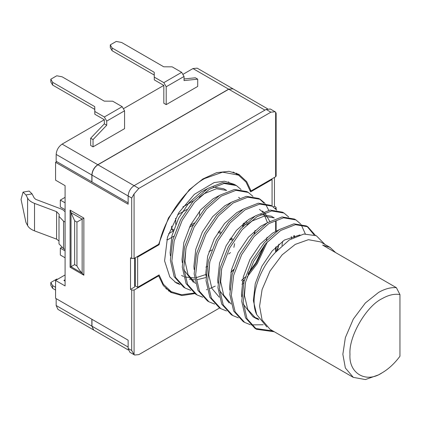 <?xml version="1.0" encoding="UTF-8"?>
<svg xmlns="http://www.w3.org/2000/svg" width="421" height="421" viewBox="0 0 421 421"><rect width="100%" height="100%" fill="white"/><g stroke="black" fill="none" stroke-linecap="round" stroke-linejoin="round"><path stroke-width="0.63" d="M55.572 290.058L52.599 288.338L50.815 285.249L50.815 282.502L52.599 285.591L55.572 287.311M50.815 282.502L56.761 279.065L57.651 279.239M52.599 285.591L52.599 288.338M106.724 121.101L106.724 125.221L93.041 139.593L93.041 146.855L124.563 128.658L124.563 110.802L106.724 121.101L104.345 116.98L122.185 106.681L124.563 110.802M94.825 111.486L94.741 106.634L52.599 82.3L50.815 79.211L50.815 81.958L52.599 85.047L94.741 109.381L94.825 114.233L94.825 111.486L104.345 116.98M94.825 114.233L104.345 119.727L104.345 123.848L106.724 125.221M50.815 79.211L56.761 75.775L62.113 76.806L104.261 101.14L112.67 101.187L122.185 106.681M104.345 123.848L90.662 138.22L90.662 145.482L93.041 146.855M90.662 138.22L93.041 139.593M94.741 109.381L94.741 106.634M52.599 85.047L52.599 82.3M154.307 79.895L154.223 72.291L112.075 47.962L110.291 44.868L110.291 47.615L112.075 50.709L154.223 75.038L154.307 79.895L163.822 85.389L163.822 103.245L166.2 104.619L166.2 86.763L163.822 82.642L181.667 72.338L184.045 76.464L184.045 80.585L197.723 79.159L197.723 86.421L166.2 104.619M154.307 77.148L163.822 82.642M110.291 44.868L116.238 41.437L121.59 42.463L163.737 66.797L172.147 66.844L181.667 72.338M184.045 78.959L195.344 77.785L197.723 79.159M154.223 75.038L154.223 72.291M112.075 50.709L112.075 47.962M65.087 211.742L62.834 209.758L61.187 208.99L35.659 199.338L34.19 197.923L32.064 193.892L25.949 194.97L27.591 198.08C28.823 200.322 31.133 202.096 34.527 203.401L34.527 230.871C31.133 229.571 28.823 227.798 27.591 225.551L25.949 222.441L21.05 199.412L23.039 192.134L25.949 194.97M134.678 258.12L134.678 286.964L130.515 289.369L131.705 290.053L134.083 290.053L158.664 275.86L158.07 275.518M168.5 290.885L171.836 292.016M158.664 275.86L163.306 285.533L170.794 292.4L182.056 295.563L194.96 293.553M272.071 206.153L272.071 179.483L250.611 191.871L246.022 182.067L238.507 175.12L233.129 172.026M238.507 175.12L222.625 172.168L204.859 178.451C185.329 188.529 163.485 220.157 159.112 244.696L137.651 257.089L137.057 256.747M382.105 298.642C366.217 306.156 348.551 336.747 349.988 354.272C348.551 373.448 366.217 383.647 382.105 372.811L382.105 372.811C388.588 369.017 394.535 363.502 399.95 356.261L399.95 294.589C394.535 293.6 388.588 294.947 382.105 298.642M382.105 372.811L378.537 374.874L365.402 379.563L353.303 377.374L345.357 367.991L342.852 354.272L345.357 337.653L353.303 319.097L365.402 302.936L378.537 292.458C384.905 288.817 390.851 287.227 396.382 287.675L399.95 294.589M396.382 287.675L322.628 245.096L330.017 247.38L320.502 241.886L308.404 239.691L295.268 244.38L282.133 254.858L270.035 271.019L262.088 289.58L259.583 306.193L262.088 319.918L270.035 329.296L353.303 377.374M215.268 286.106L209.884 288.564M207.158 289.511L206.358 289.748M190.808 290.358L185.182 288.08L175.673 277.56L171.852 261.036L174.183 240.959L182.209 220.315L194.586 202.191L209.321 189.266L224.056 183.456L236.434 185.577L241.091 189.529M184.451 287.638L183.698 287.222L174.183 276.702L170.363 260.178L172.699 240.102L180.725 219.457L193.102 201.327L207.837 188.408L222.567 182.598L234.95 184.719L236.434 185.577M274.313 331.769L256.557 329.29L247.048 318.771L243.222 302.246L245.559 282.165L253.584 261.525L265.961 243.396L280.696 230.476L295.431 224.667L307.809 226.782L315.308 235.255M272.824 330.911L255.073 328.427L245.559 317.913L241.738 301.389L244.075 281.307L252.095 260.667L264.472 242.538L279.207 229.619L293.942 223.809L306.32 225.924L307.809 226.782M263.23 324.738L251.158 324.901M250.29 324.696L244.664 322.418L235.15 311.903L231.329 295.379L233.666 275.297L241.691 254.658L254.068 236.528L268.798 223.609L283.533 217.799L295.91 219.915L300.568 223.867M243.927 321.976L243.175 321.56L233.666 311.045L229.84 294.521L232.176 274.439L240.202 253.8L252.579 235.671L267.314 222.751L282.049 216.936L294.426 219.057L295.91 219.915M238.391 317.829L232.766 315.55L223.256 305.036L219.436 288.511L221.767 268.43L229.792 247.79L242.17 229.661L256.905 216.741L271.64 210.932L284.017 213.047L288.674 216.999M232.034 315.108L231.282 314.692L221.767 304.173L217.946 287.654L220.283 267.572L228.303 246.927L240.686 228.803L255.415 215.878L270.15 210.068L282.528 212.189L284.017 213.047M226.498 310.961L220.872 308.682L211.358 298.168L207.537 281.644L209.874 261.562L217.899 240.923L230.276 222.793L245.011 209.874L259.741 204.059L272.119 206.179L276.776 210.132M220.136 308.24L219.383 307.825L209.874 297.305L206.053 280.781L208.384 260.704L216.41 240.059L228.787 221.935L243.522 209.011L258.257 203.201L270.635 205.322L272.119 206.179M214.599 304.094L208.974 301.815L199.465 291.295L195.644 274.776L197.975 254.694L206.001 234.05L218.378 215.926L233.113 203.001L247.848 197.191L260.225 199.312L264.883 203.264M208.242 301.373L207.49 300.957L197.975 290.437L194.155 273.913L196.491 253.837L204.517 233.192L216.894 215.063L231.629 202.143L246.359 196.333L258.736 198.454L260.225 199.312M202.706 297.226L197.081 294.947L187.566 284.428L183.745 267.903L186.082 247.827L194.107 227.182L206.485 209.058L221.22 196.133L235.949 190.324L248.332 192.444L252.984 196.397M196.344 294.505L195.591 294.09L186.082 283.57L182.261 267.046L184.593 246.969L192.618 226.324L204.995 208.195L219.73 195.276L234.465 189.466L246.843 191.587L248.332 192.444M307.051 226.372L313.987 234.75M301.141 224.593L305.299 233.855M294.411 235.55L294.411 237.076M278.881 244.206L276.897 250.653M265.456 203.99L268.751 210.3M267.461 241.728L257.252 263.641L246.985 277.192M244.459 279.849L242.27 281.981M259.473 198.901L263.967 203.132M264.541 245.069L255.763 262.783L248.464 272.913M242.801 279.16L241.407 280.533M255.089 230.471L254.079 233.997M233.602 269.466L230.908 272.292M273.303 206.932L274.45 206.269L275.639 206.953L276.134 207.642L275.281 208.537M274.45 206.269L274.45 177.42M134.678 285.591L135.152 285.864L135.152 257.841M65.087 279.755L63.897 280.439L65.087 281.128L65.087 257.778L60.329 255.031L60.329 248.158L61.677 247.385M65.087 250.905L60.329 248.158M65.087 209.7L60.329 206.953L60.329 200.086L65.087 202.833L65.087 185.661L65.087 222.062L63.555 221.204L63.555 248.679L58.998 243.833L58.998 216.362L63.555 221.204M135.273 257.773L135.273 285.933L137.651 287.306L137.651 257.089M194.323 293.058L181.44 294.742L171.215 291.669L163.416 284.312L159.112 274.918L137.651 287.306M158.517 244.354L159.112 244.696M271.477 179.135L272.071 179.483M91.852 175.015L91.852 181.883L56.167 161.28L56.167 154.412C56.546 150.055 58.524 146.619 62.113 144.108L97.798 164.716C94.215 167.221 92.231 170.658 91.852 175.015L56.167 154.412M232.918 88.784L228.65 89.168L192.965 68.565L183.345 74.117M163.822 85.389L123.869 108.455M104.345 119.727L62.113 144.108M228.65 89.168L97.798 164.716M23.039 192.134L29.154 191.06L32.064 193.892M58.998 216.362L59.277 214.521L56.598 211.668L34.527 203.401M65.087 222.062L65.087 249.532L63.555 248.679M58.998 240.954L56.598 239.139L34.527 230.871M130.515 289.369L130.515 257.773L131.705 258.462L131.705 198.023L134.083 193.902L134.083 258.462L131.705 258.462M65.087 249.532L65.087 285.933L55.572 280.439L55.572 298.3L128.137 340.189L128.137 348.435L131.705 350.493L131.705 290.053M131.705 198.023L128.137 195.965L128.137 204.206L55.572 162.311L55.572 180.167L65.087 185.661M55.572 162.311L56.761 161.622M65.087 274.945L55.572 280.439M134.083 290.053L134.083 354.614L134.636 355.029L138.841 354.614L219.678 307.94M275.639 176.736L275.639 112.175L276.134 113.291L276.134 176.046L275.639 176.736L251.058 190.929L246.695 181.651L238.928 174.389L229.04 171.315L216.626 172.657L202.822 178.988L189.271 189.76L168.458 217.973L158.664 244.269L134.083 258.462M275.639 112.175L275.087 111.76L270.882 112.175L138.841 188.408L134.083 193.902M270.882 112.175L266.125 109.428L134.083 185.661L138.841 188.408M266.125 109.428L270.329 109.013L275.087 111.76M128.137 202.833L91.973 181.951L91.973 175.083L128.137 195.965C128.51 191.602 130.494 188.171 134.083 185.661L97.919 164.785L228.771 89.236L232.976 88.82L267.577 108.797M128.316 350.009L93.715 330.032L91.973 326.18L91.973 319.313L128.137 340.189M231.745 238.618L230.555 239.302L232.181 240.244M218.152 232.139L220.288 233.376M230.045 239.007L230.434 239.233L229.592 239.717M182.803 206.985L193.623 200.738M171.552 226.13L171.552 228.587L173.657 229.803M173.341 230.761L172.252 230.129L171.552 228.587M199.507 215.157L199.507 211.289M218.804 231.145L220.93 232.371M230.697 238.012L232.829 239.239M204.859 189.85L204.859 190.429M168.563 233.75L173.252 231.04M192.965 68.565L197.17 68.149L232.86 88.752M65.087 197.338L60.329 200.086M91.852 326.112L91.852 319.244L56.167 298.642L56.167 305.509L91.852 326.112L93.657 329.996M93.594 329.964L57.909 309.361L56.167 305.509M134.636 355.029L129.879 352.282L128.137 348.435M205.89 267.14L207.143 266.419M193.381 224.914L189.418 227.203M173.778 236.234L167.39 239.923L166.8 239.581M231.629 238.544L230.434 239.233M243.227 226.014L243.917 222.993M234.218 184.319L224.472 181.225L214.2 182.561L194.391 194.328L178.972 212.458L167.495 237.097L164.585 260.883L169.837 276.971L176.252 282.923L180.093 284.617M245.311 221.872L244.654 224.567M324.98 244.469L316.329 235.728L303.83 234.044L289.301 239.938L275.118 252.705C258.099 270.124 249.348 299.684 256.715 314.634L266.909 326.975M178.914 283.491L174.857 282.033M228.477 181.846L229.198 182.661M258.983 319.818L255.905 318.397L247.79 309.482L244.459 295.521L245.39 282.833M293.721 235.734L294.063 237.244M231.145 304.062L223.709 295.153L220.667 281.786L221.604 269.098M246.769 224.809L251.7 221.167L263.972 216.215L274.26 217.931L271.287 216.21L260.762 214.531M282.575 241.301L281.981 245.559M219.246 297.194L211.816 288.285L208.774 274.918L209.705 262.23M262.362 211.063L263.504 211.795M264.704 212.763L269.74 221.309M243.706 282.812L241.933 284.222M195.46 283.459L188.024 274.55L184.982 261.183L185.914 248.495M238.57 197.323L239.712 198.059M246.885 220.699L246.659 222.651M206.022 277.513L196.954 279.718M194.718 279.807L189.35 279.144M199.186 197.338L204.117 193.697L216.389 188.745L226.677 190.455L223.704 188.74L213.184 187.061M256.715 314.634L253.379 300.673L255.226 283.722L261.857 266.298L272.145 250.99L284.412 240.054L300.005 234.907M258.405 318.792L252.932 316.681L243.333 304.194M241.738 296.958L241.486 293.805L243.333 276.855L249.958 259.431L260.246 244.122L272.519 233.187L278.718 229.929M229.845 290.09L229.587 286.938L231.434 269.987L238.065 252.563L248.353 237.255L260.62 226.319L266.825 223.062M291.269 236.539L291.532 238.586M229.14 302.946L219.541 290.458M217.946 283.222L217.694 280.07L219.541 263.12L226.166 245.696L236.455 230.382L248.727 219.452L254.926 216.194M278.949 244.148L277.56 249.927M241.838 295.026L241.565 295.163M206.053 276.355L205.801 273.203L207.642 256.252L214.273 238.828L224.561 223.514L236.828 212.584L243.033 209.326M259.389 209.342L262.767 212.079M263.678 213.179L267.456 222.656M267.051 237.281L266.367 240.444M265.351 244.101L256.415 263.162L248.006 274.16M245.296 276.976L242.764 279.355M194.155 269.487L193.902 266.335L195.749 249.385L202.375 231.96L212.663 216.647L224.935 205.716L231.134 202.459M255.158 230.413L254.473 233.576M233.402 270.108L230.866 272.482M193.455 282.344L183.856 269.856M182.261 262.615L182.009 259.468L183.851 242.517L190.481 225.093L200.77 209.779L213.042 198.849L219.241 195.591M243.259 223.546L242.575 226.709M206.153 274.424L195.839 277.776M194.465 277.955L184.94 277.002M183.53 276.46L181.556 275.471M170.363 255.747L170.11 252.6L171.957 235.649L178.583 218.225L188.871 202.911L201.143 191.981L207.343 188.724M330.017 247.38L335.69 252.637M165.848 288.559L171.215 291.669M239.112 175.483L236.465 173.157M251.058 190.929L250.153 190.408M190.387 225.267L194.534 222.872M177.788 214.331L178.094 214.51L186.756 209.511M175.715 224.33L175.715 218.631L175.383 218.436M211.858 249.958L208.937 251.642M228.65 254L230.508 252.584M233.881 247.39L234.602 243.696M65.066 222.077L65.066 249.548M91.973 175.083C92.352 170.726 94.33 167.29 97.919 164.785M134.083 354.614L131.705 350.493M70.102 210.142L83.863 218.089L83.863 275.192L82.148 273.134L71.023 266.714L70.102 267.246L70.102 210.142L71.023 212.658L71.017 266.714L74.643 264.625L76.948 265.951C78.427 268.74 80.158 271.129 82.148 273.134L82.148 219.083L71.023 212.658L74.643 220.751L74.643 264.625M76.948 265.951L76.948 222.083L83.863 218.089M184.045 76.464L166.2 86.763M27.591 225.551L27.591 198.08M83.863 275.192L70.102 267.246M275.639 252.084L275.639 247.216M275.639 231.366L275.639 221.162M275.639 208.884L275.639 208.327M91.973 326.18L128.137 347.062M264.935 110.113L228.771 89.236M56.598 239.139L56.598 211.668M76.948 222.083L74.643 220.751M185.182 288.08L183.698 287.222M256.557 329.29L255.073 328.427M244.664 322.418L243.175 321.56M232.766 315.55L231.282 314.692M220.872 308.682L219.383 307.825M208.974 301.815L207.49 300.957M197.081 294.947L195.591 294.09M255.905 318.397L252.932 316.681M276.134 251.516L276.134 246.727M276.134 231.113L276.134 221.167M276.134 209.395L276.134 207.642"/></g></svg>
